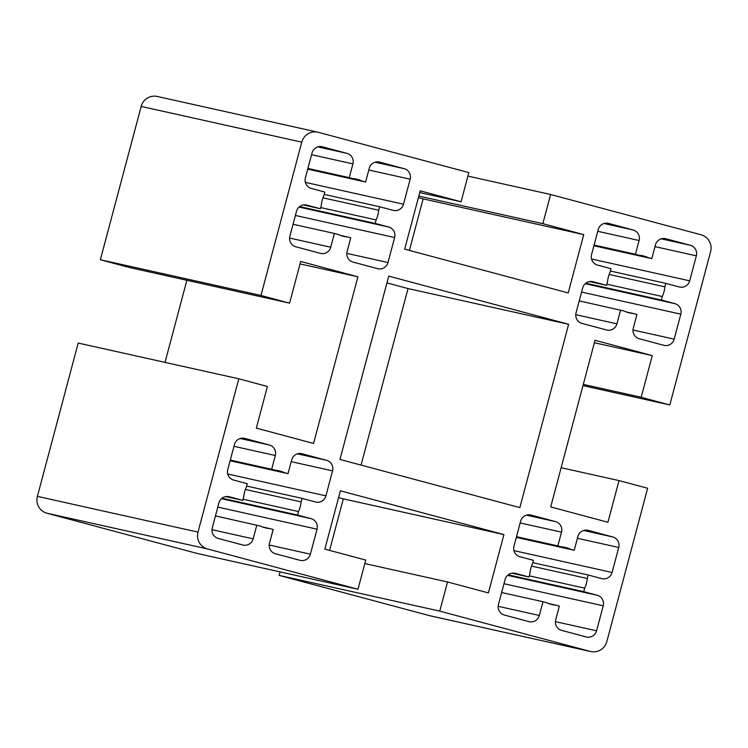 <?xml version="1.0" encoding="UTF-8"?>
<svg xmlns="http://www.w3.org/2000/svg" width="748" height="748" viewBox="0 0 748 748"><rect width="100%" height="100%" fill="white"/><g stroke="black" fill="none" stroke-linecap="round" stroke-linejoin="round"><path stroke-width="1.12" d="M582.973 385.613L669.806 404.939L641.186 397.272L652.275 355.609L595.034 340.284L550.696 506.938L607.928 522.263L619.017 480.599L647.637 488.257L606.834 641.578A13.801 13.539 102.5 0 1 590.209 651.415L439.759 611.125L447.519 581.963L488.397 592.912L503.918 534.586L340.387 490.8L324.866 549.125L365.753 560.074L357.993 589.237L197.388 553.501L46.937 513.221L207.542 548.957L357.993 589.237M583.3 384.397L641.186 397.272M46.937 513.221A13.801 13.539 102.5 0 1 37.4 496.382L78.194 343.061L238.799 378.797L198.005 532.118A13.801 13.539 102.5 0 0 207.542 548.957M329.597 550.397L343.313 498.851L338.582 497.579M343.313 498.851L503.918 534.586M364.818 563.562L447.519 581.963M439.759 611.125L279.154 575.399L280.079 571.902M279.154 575.399L429.604 615.679A13.801 13.539 102.5 0 0 430.156 615.81L590.761 651.545M669.806 404.939L710.6 251.618A13.801 13.539 102.5 0 0 701.063 234.779L550.612 194.499L542.852 223.661L583.739 234.61L568.218 292.936L404.687 249.149L420.208 190.824L461.086 201.773L468.846 172.601L318.396 132.321A13.801 13.539 102.5 0 0 301.762 142.157L260.968 295.469L289.588 303.136L300.677 261.473L357.909 276.797L313.571 443.452L256.33 428.127L267.419 386.464L238.799 378.797M339.966 459.44L519.86 507.612L568.63 324.286L388.745 276.124L339.966 459.44M585.235 283.698L674.864 303.641L661.372 300.023L662.298 296.535A29.322 28.779 102.5 0 0 664.869 286.849L665.804 283.361L679.296 286.97A8.621 8.462 -77.5 0 0 689.684 280.827L696.341 255.835L654.996 246.634M674.864 303.641A8.621 8.462 -77.5 0 1 680.82 314.16L581.589 292.075M633.004 329.999L674.172 339.153L680.82 314.16M674.172 339.153A8.621 8.462 -77.5 0 1 663.775 345.296L639.241 338.732A8.621 8.462 -77.5 0 1 633.285 328.213L636.941 314.459L633.519 313.543A29.322 28.779 102.5 0 1 629.825 312.973A29.322 28.779 102.5 0 1 624.019 311L579.242 300.883M575.764 314.674L616.932 323.828L620.588 310.083M616.932 323.828A8.621 8.462 -77.5 0 1 606.535 329.971L582.009 323.407A8.621 8.462 -77.5 0 1 576.044 312.888L582.701 287.887A8.621 8.462 -77.5 0 1 593.089 281.744L592.397 281.594M604.01 223.502L633.145 229.982L608.61 223.418A8.621 8.462 -77.5 0 0 598.222 229.561L591.565 254.554A8.621 8.462 -77.5 0 0 597.53 265.082L611.023 268.691L610.088 272.188A29.322 28.779 102.5 0 0 607.516 281.865L606.581 285.353L593.089 281.744M633.145 229.982A8.621 8.462 -77.5 0 1 639.101 240.51L597.755 231.31M661.251 238.827L690.376 245.307L665.851 238.743A8.621 8.462 -77.5 0 0 655.454 244.886L651.798 258.63L648.376 257.714A29.322 28.779 102.5 0 0 642.56 255.741A29.322 28.779 102.5 0 0 638.867 255.171L635.445 254.255L639.101 240.51M690.376 245.307A8.621 8.462 -77.5 0 1 696.341 255.835M317.825 146.879L346.96 153.359L322.425 146.795A8.621 8.462 -77.5 0 0 312.038 152.938L305.38 177.931A8.621 8.462 -77.5 0 0 311.346 188.459L324.838 192.068L323.903 195.555A29.322 28.779 102.5 0 0 321.331 205.242L320.396 208.729L306.222 204.971M346.96 153.359A8.621 8.462 -77.5 0 1 352.916 163.887L349.26 177.631L352.691 178.548A29.322 28.779 102.5 0 1 356.375 179.118A29.322 28.779 102.5 0 1 362.191 181.091L365.613 182.007L369.269 168.263A8.621 8.462 -77.5 0 1 379.666 162.12L404.201 168.683A8.621 8.462 -77.5 0 1 410.156 179.211L403.509 204.204A8.621 8.462 -77.5 0 1 393.111 210.347L379.619 206.738L378.694 210.225A29.322 28.779 102.5 0 1 376.113 219.912L375.187 223.4L388.68 227.018A8.621 8.462 -77.5 0 1 394.635 237.537L387.988 262.529A8.621 8.462 -77.5 0 1 377.59 268.672L353.056 262.109A8.621 8.462 -77.5 0 1 347.1 251.59L350.756 237.836L347.334 236.92A29.322 28.779 102.5 0 1 343.641 236.349A29.322 28.779 102.5 0 1 337.834 234.376L334.403 233.46L330.747 247.205A8.621 8.462 -77.5 0 1 320.35 253.348L295.825 246.784A8.621 8.462 -77.5 0 1 289.869 236.265L296.517 211.263A8.621 8.462 -77.5 0 1 306.914 205.12M498.168 606.31L539.336 615.473L542.992 601.729L546.414 602.645A29.322 28.779 102.5 0 0 552.23 604.618A29.322 28.779 102.5 0 0 555.914 605.188L559.345 606.104L555.689 619.849A8.621 8.462 -77.5 0 0 561.645 630.377L586.17 636.941A8.621 8.462 -77.5 0 0 596.567 630.798L603.215 605.805L503.984 583.721M539.336 615.473A8.621 8.462 -77.5 0 1 528.939 621.616L504.404 615.052A8.621 8.462 -77.5 0 1 498.449 604.524L505.096 579.532A8.621 8.462 -77.5 0 1 515.494 573.389L514.802 573.23M526.405 515.148L555.54 521.627L531.015 515.054A8.621 8.462 -77.5 0 0 520.617 521.197L513.97 546.199A8.621 8.462 -77.5 0 0 519.925 556.718L533.418 560.336L532.492 563.824A29.322 28.779 102.5 0 0 529.911 573.51L528.986 576.998L515.494 573.389M555.54 521.627A8.621 8.462 -77.5 0 1 561.505 532.146L520.159 522.946M583.646 530.472L612.78 536.952L588.246 530.379A8.621 8.462 -77.5 0 0 577.858 536.522L574.202 550.276L570.771 549.359A29.322 28.779 102.5 0 0 564.964 547.386A29.322 28.779 102.5 0 0 561.271 546.816L557.849 545.9L561.505 532.146M612.78 536.952A8.621 8.462 -77.5 0 1 618.736 547.471L577.391 538.27M513.951 550.631L612.088 572.472L618.736 547.471M612.088 572.472A8.621 8.462 -77.5 0 1 601.691 578.615L588.199 574.997L532.8 562.674M507.63 575.334L597.259 595.277L583.767 591.668L584.702 588.171A29.322 28.779 102.5 0 0 587.274 578.494L588.199 574.997M597.259 595.277A8.621 8.462 -77.5 0 1 603.215 605.805M215.461 515.905L260.229 526.022A29.322 28.779 102.5 0 0 266.045 527.995A29.322 28.779 102.5 0 0 269.729 528.565L273.16 529.481L269.504 543.226A8.621 8.462 -77.5 0 0 275.46 553.754L299.995 560.317A8.621 8.462 -77.5 0 0 310.383 554.175L317.04 529.182L217.799 507.097M256.807 525.105L253.151 538.85A8.621 8.462 -77.5 0 1 242.754 544.993L218.22 538.429A8.621 8.462 -77.5 0 1 212.264 527.901L218.912 502.908A8.621 8.462 -77.5 0 1 229.309 496.765L242.801 500.375L243.726 496.887A29.322 28.779 102.5 0 1 246.307 487.2L247.233 483.713L233.741 480.094A8.621 8.462 -77.5 0 1 227.785 469.576L234.433 444.574A8.621 8.462 -77.5 0 1 244.83 438.431L269.364 445.004A8.621 8.462 -77.5 0 1 275.32 455.523L271.664 469.276L275.086 470.193A29.322 28.779 102.5 0 1 278.78 470.763A29.322 28.779 102.5 0 1 284.586 472.736L288.017 473.652L291.673 459.898A8.621 8.462 -77.5 0 1 302.07 453.756L326.596 460.329A8.621 8.462 -77.5 0 1 332.551 470.847L325.904 495.849A8.621 8.462 -77.5 0 1 315.506 501.992L302.024 498.374L301.089 501.871A29.322 28.779 102.5 0 1 298.517 511.548L297.582 515.045L311.075 518.654A8.621 8.462 -77.5 0 1 317.04 529.182M409.418 250.421L423.134 198.875L418.403 197.603M165.028 362.387L186.869 280.285M289.588 303.136L128.983 267.401L100.363 259.743L260.968 295.469M317.844 132.19L157.239 96.455A13.801 13.539 102.5 0 0 141.166 106.422L100.363 259.743M361.06 465.088L408.034 288.56L386.94 282.912M606.89 284.203L662.298 296.535M609.162 274.46L664.869 286.849M665.804 283.361L610.396 271.028M651.798 258.63L593.912 245.755M593.949 245.606L648.376 257.714M594.062 245.204L638.867 255.171M635.445 254.255L594.099 245.054M606.581 285.353L589.583 281.575M626.244 311.925L633.519 313.543M661.372 300.023L585.806 283.212M467.921 176.098L550.612 194.499M561.131 467.715L619.017 480.599M594.389 342.734L652.275 355.609M300.023 263.913L357.909 276.797M307.914 168.431L349.26 177.631M307.877 168.581L352.691 178.548M307.765 168.983L362.191 181.091M365.613 182.007L307.727 169.132M379.619 206.738L324.211 194.405M322.977 197.827L378.694 210.225M320.705 207.579L376.113 219.912M299.63 206.588L375.187 223.4M340.06 235.302L347.334 236.92M293.057 224.26L334.403 233.46M303.398 204.952L320.396 208.729M419.74 192.573L461.086 201.773M423.134 198.875L583.739 234.61M418.805 196.06L542.852 223.661M408.034 288.56L568.63 324.286M262.464 526.947L269.729 528.565M230.169 460.628L284.586 472.736M230.272 460.216L275.086 470.193M243.109 499.225L298.517 511.548M245.381 489.473L301.089 501.871M548.639 603.571L555.914 605.188M531.566 566.096L587.274 578.494M529.294 575.848L584.702 588.171M516.457 536.84L561.271 546.816M516.354 537.251L570.771 549.359M583.767 591.668L508.21 574.857M574.202 550.276L516.307 537.391M557.849 545.9L516.494 536.699M542.992 601.729L501.646 592.528M528.986 576.998L511.978 573.211M225.793 496.588L242.801 500.375M271.664 469.276L230.309 460.076M230.132 460.768L288.017 473.652M246.616 486.05L302.024 498.374M222.025 498.233L297.582 515.045M37.4 496.382L198.005 532.118M429.604 615.679L590.209 651.415M591.546 258.995L689.684 280.827M665.851 238.743L665.159 238.584M608.61 223.418L607.918 223.259M141.166 106.422L301.762 142.157M322.425 146.795L321.734 146.636M352.916 163.887L311.57 154.686M378.974 161.961L379.666 162.12M404.201 168.683L375.066 162.204M368.811 170.011L410.156 179.211M403.509 204.204L305.362 182.372M299.05 207.074L388.68 227.018M394.635 237.537L295.404 215.452M346.82 253.376L387.988 262.529M289.579 238.051L330.747 247.205M555.399 621.635L596.567 630.798M588.246 530.379L587.554 530.229M531.015 515.054L530.323 514.905M211.983 529.687L253.151 538.85M229.309 496.765L228.617 496.607M244.138 438.281L244.83 438.431M269.364 445.004L240.23 438.524M233.974 446.322L275.32 455.523M302.07 453.756L301.379 453.606M297.461 453.849L326.596 460.329M332.551 470.847L291.206 461.647M227.766 474.008L325.904 495.849M221.455 498.71L311.075 518.654M269.215 545.011L310.383 554.175"/></g></svg>

